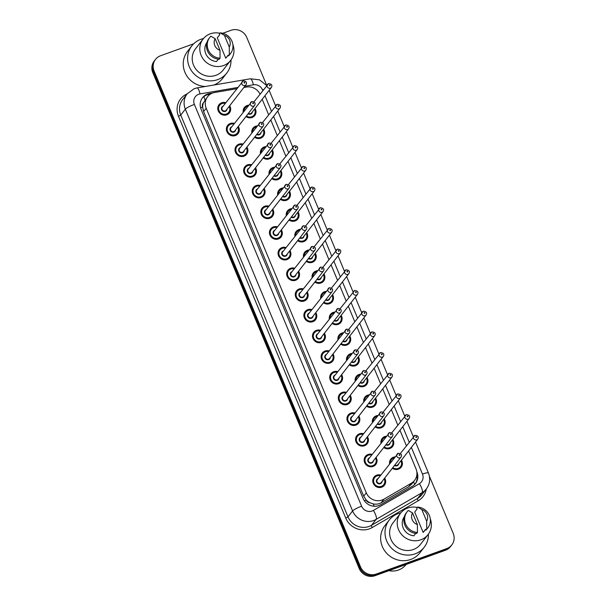 <?xml version="1.0" encoding="UTF-8"?>
<svg xmlns="http://www.w3.org/2000/svg" width="606" height="606" viewBox="0 0 606 606"><rect width="100%" height="100%" fill="white"/><g stroke="black" fill="none" stroke-linecap="round" stroke-linejoin="round"><path stroke-width="0.91" d="M251.816 132.775A6.56 6.211 -142.1 0 1 257.164 125.889M263.655 129.161A6.56 6.211 -142.1 0 1 254.565 137.251M260.428 153.462A6.56 6.211 -142.1 0 1 265.776 146.576M272.268 149.849A6.56 6.211 -142.1 0 1 263.178 157.939M269.034 174.142A6.56 6.211 -142.1 0 1 274.389 167.256M280.881 170.528A6.56 6.211 -142.1 0 1 271.783 178.626M277.646 194.829A6.56 6.211 -142.1 0 1 283.002 187.943M289.494 191.216A6.56 6.211 -142.1 0 1 280.396 199.313M286.259 215.516A6.56 6.211 -142.1 0 1 291.607 208.631M298.107 211.903A6.56 6.211 -142.1 0 1 289.009 220.001M294.872 236.204A6.56 6.211 -142.1 0 1 300.22 229.318M306.712 232.59A6.56 6.211 -142.1 0 1 297.622 240.688M303.477 256.891A6.56 6.211 -142.1 0 1 308.833 250.005M315.325 253.278A6.56 6.211 -142.1 0 1 306.235 261.375M312.09 277.578A6.56 6.211 -142.1 0 1 317.446 270.693M323.937 273.965A6.56 6.211 -142.1 0 1 314.84 282.063M320.703 298.266A6.56 6.211 -142.1 0 1 326.051 291.38M332.55 294.652A6.56 6.211 -142.1 0 1 323.452 302.742M329.316 318.953A6.56 6.211 -142.1 0 1 334.663 312.067M341.155 315.34A6.56 6.211 -142.1 0 1 332.065 323.43M337.928 339.64A6.56 6.211 -142.1 0 1 343.276 332.755M349.768 336.027A6.56 6.211 -142.1 0 1 340.678 344.117M346.534 360.328A6.56 6.211 -142.1 0 1 351.889 353.442M358.381 356.714A6.56 6.211 -142.1 0 1 349.283 364.804M355.146 381.015A6.56 6.211 -142.1 0 1 360.502 374.129M366.994 377.402A6.56 6.211 -142.1 0 1 357.896 385.492M363.759 401.702A6.56 6.211 -142.1 0 1 369.107 394.817M375.606 398.089A6.56 6.211 -142.1 0 1 366.509 406.179M372.372 422.39A6.56 6.211 -142.1 0 1 377.72 415.504M384.212 418.776A6.56 6.211 -142.1 0 1 375.122 426.866M380.977 443.077A6.56 6.211 -142.1 0 1 386.333 436.184M392.824 439.456A6.56 6.211 -142.1 0 1 383.727 447.554M389.59 463.757A6.56 6.211 -142.1 0 1 394.945 456.871M401.437 460.143A6.56 6.211 -142.1 0 1 392.34 468.241M243.203 112.087A6.56 6.211 -142.1 0 1 248.551 105.202M255.05 108.474A6.56 6.211 -142.1 0 1 245.953 116.564M238.294 126.419A6.56 6.211 -142.1 0 1 227.758 133.123A6.56 6.211 -142.1 0 1 234.408 123.404M246.907 147.106A6.56 6.211 -142.1 0 1 236.37 153.803A6.56 6.211 -142.1 0 1 243.021 144.092M255.512 167.794A6.56 6.211 -142.1 0 1 244.983 174.49A6.56 6.211 -142.1 0 1 251.626 164.779M264.125 188.481A6.56 6.211 -142.1 0 1 253.596 195.177A6.56 6.211 -142.1 0 1 260.239 185.466M272.738 209.168A6.56 6.211 -142.1 0 1 262.201 215.865A6.56 6.211 -142.1 0 1 268.852 206.154M281.351 229.856A6.56 6.211 -142.1 0 1 270.814 236.552A6.56 6.211 -142.1 0 1 277.465 226.841M289.956 250.543A6.56 6.211 -142.1 0 1 279.427 257.239A6.56 6.211 -142.1 0 1 286.077 247.521M298.569 271.23A6.56 6.211 -142.1 0 1 288.039 277.927A6.56 6.211 -142.1 0 1 294.683 268.208M307.181 291.918A6.56 6.211 -142.1 0 1 296.645 298.614A6.56 6.211 -142.1 0 1 303.295 288.895M315.794 312.605A6.56 6.211 -142.1 0 1 305.257 319.301A6.56 6.211 -142.1 0 1 311.908 309.583M324.407 333.292A6.56 6.211 -142.1 0 1 313.87 339.989A6.56 6.211 -142.1 0 1 320.521 330.27M333.012 353.98A6.56 6.211 -142.1 0 1 322.483 360.676A6.56 6.211 -142.1 0 1 329.126 350.957M341.625 374.667A6.56 6.211 -142.1 0 1 331.096 381.363A6.56 6.211 -142.1 0 1 337.739 371.645M350.238 395.354A6.56 6.211 -142.1 0 1 339.701 402.051A6.56 6.211 -142.1 0 1 346.352 392.332M358.85 416.034A6.56 6.211 -142.1 0 1 348.314 422.73A6.56 6.211 -142.1 0 1 354.964 413.019M367.456 436.721A6.56 6.211 -142.1 0 1 356.926 443.418A6.56 6.211 -142.1 0 1 363.57 433.707M376.068 457.409A6.56 6.211 -142.1 0 1 365.539 464.105A6.56 6.211 -142.1 0 1 372.182 454.394M384.681 478.096A6.56 6.211 -142.1 0 1 374.144 484.792A6.56 6.211 -142.1 0 1 380.795 475.081M229.682 105.739A6.56 6.211 -142.1 0 1 219.145 112.436A6.56 6.211 -142.1 0 1 225.796 102.717M236.666 88.734L214.66 92.498A12.302 11.65 37.9 0 0 212.653 93.021A12.302 11.65 37.9 0 0 207.608 96.68A12.302 11.65 37.9 0 0 206.199 108.247L366.289 492.837A12.302 11.65 37.9 0 0 383.939 499.155L411.406 483.171A12.302 11.65 37.9 0 0 414.595 480.384A12.302 11.65 37.9 0 0 416.004 468.817L408.573 450.962M369.895 502.738A12.302 11.65 -142.1 0 1 366.122 499.92L366.206 500.109A4.098 3.886 37.9 0 0 369.895 502.738L373.069 503.851C375.932 504.518 378.629 504.147 381.151 502.738L408.618 486.754L411.875 483.891L414.595 480.384M207.608 96.68L203.434 102.823A4.098 3.886 37.9 0 0 202.601 107.08A12.302 2.023 157.4 0 0 200.601 107.838M202.601 107.08L202.684 107.277A12.302 11.65 -142.1 0 1 203.434 102.823M202.684 107.277L203.608 111.572L363.698 496.17L366.122 499.92M259.997 94.089A12.302 11.65 37.9 0 0 246.513 87.044L243.854 87.499M406.399 445.743L399.96 430.275M397.786 425.056L391.347 409.588M389.173 404.369L382.742 388.9M380.568 383.681L374.129 368.213M371.955 362.994L365.516 347.533M363.342 342.307L356.904 326.846M354.73 321.619L348.298 306.159M346.124 300.932L339.686 285.471M337.512 280.245L331.073 264.784M328.899 259.557L322.46 244.097M320.286 238.87L313.847 223.409M311.673 218.19L305.242 202.722M303.068 197.503L296.629 182.035M294.455 176.816L288.017 161.347M285.843 156.128L279.404 140.66M277.23 135.441L270.799 119.973M268.625 114.754L262.186 99.286M429.381 476.142L453.205 533.371A12.302 11.65 -142.1 0 1 451.796 544.938A12.302 11.65 -142.1 0 1 446.743 548.589L376.296 574.041L375.644 574.867A12.302 11.65 -142.1 0 1 359.858 567.686L153.447 71.803A12.302 11.65 -142.1 0 1 154.856 60.236A12.302 11.65 -142.1 0 0 153.447 71.803L359.858 567.686A12.302 11.65 -142.1 0 0 375.644 574.867L446.099 549.422L375.644 574.867L375 575.7A12.302 11.65 -142.1 0 1 359.214 568.519L152.795 72.629A12.302 11.65 -142.1 0 1 154.204 61.062L155.5 59.403A12.302 11.65 -142.1 0 1 160.552 55.752L193.685 43.783M451.796 544.938L451.144 545.764A12.302 11.65 -142.1 0 1 446.099 549.422A12.302 11.65 -142.1 0 0 451.144 545.764L450.5 546.597A12.302 11.65 -142.1 0 1 445.448 550.248L375 575.7M212.691 93.013L209.562 93.544A12.302 11.65 37.9 0 0 207.563 94.074A12.302 11.65 37.9 0 0 202.51 97.725A12.302 11.65 37.9 0 0 201.101 109.292L363.062 498.382A12.302 11.65 37.9 0 0 380.712 504.7L412.3 486.315A12.302 11.65 37.9 0 0 415.489 483.527A12.302 11.65 37.9 0 0 416.898 471.96L416.822 471.779M202.199 98.149A12.302 11.65 -142.1 0 1 206.919 94.907A12.302 11.65 -142.1 0 1 208.918 94.377L210.418 94.119M222.766 33.277L231 30.3A12.302 11.65 -142.1 0 1 246.786 37.481L266.738 85.416M376.296 574.041A12.302 11.65 -142.1 0 1 360.502 566.852L154.091 70.97A12.302 11.65 -142.1 0 1 155.5 59.403M416.875 474.718A12.302 11.65 -142.1 0 1 415.155 483.936M231 59.911A22.142 20.975 -142.1 0 1 226.788 73.038A22.142 20.975 -142.1 0 1 217.698 79.613A22.142 20.975 -142.1 0 1 192.238 71.796A22.142 20.975 -142.1 0 1 191.814 45.859A22.142 20.975 -142.1 0 1 200.904 39.284A22.142 20.975 -142.1 0 1 203.495 38.534M205.457 86.469A22.142 20.975 -142.1 0 1 185.686 73.932A22.142 20.975 -142.1 0 1 187.459 51.472L191.814 45.859M232.871 44.571A17.43 16.506 -142.1 0 1 230.644 60.388A17.43 16.506 -142.1 0 1 223.493 65.562A17.43 16.506 -142.1 0 1 203.457 59.403A17.43 16.506 -142.1 0 1 203.124 38.996A17.43 16.506 -142.1 0 1 210.274 33.822A17.43 16.506 -142.1 0 1 219.857 33.269M230.644 60.388L223.061 70.144A17.43 16.506 -142.1 0 1 215.91 75.318A17.43 16.506 -142.1 0 1 195.874 69.167A17.43 16.506 -142.1 0 1 195.541 48.753L203.124 38.996M228.182 55.085L225.758 58.199L217.281 37.837L219.698 34.716L219.357 33.906L220.167 32.868A13.12 12.431 -142.1 0 1 231.606 40.443A13.12 12.431 -142.1 0 1 230.469 53.593A13.12 12.431 -142.1 0 1 229.326 54.866L228.515 55.903L228.182 55.085M228.212 55.169L226.599 57.244A12.302 11.65 -142.1 0 1 225.758 58.199M224.417 35.337A8.204 7.772 -142.1 0 1 229.273 46.995L224.417 35.337L220.167 32.868M229.273 46.995L229.326 54.866M230.469 53.593L229.666 54.631A13.12 12.431 -142.1 0 1 228.515 55.903M218.342 59.168L216.486 61.547A12.302 11.65 -142.1 0 1 206.123 54.502A12.302 11.65 -142.1 0 1 206.934 42.465M226.788 73.038L222.432 78.644A22.142 20.975 -142.1 0 1 213.827 85.037M220.001 50.343A8.204 7.772 -142.1 0 1 215.145 38.686L220.001 50.343L220.054 58.214A13.12 12.431 -142.1 0 1 208.615 50.639A13.12 12.431 -142.1 0 1 209.752 37.489A13.12 12.431 -142.1 0 1 210.896 36.216L215.145 38.686M220.054 58.214L219.251 59.252A13.12 12.431 -142.1 0 1 207.813 51.677A13.12 12.431 -142.1 0 1 208.941 38.526L209.752 37.489M406.164 564.444L406.103 564.519A18.453 17.476 -142.1 0 1 398.528 569.996A18.453 17.476 -142.1 0 1 388.87 570.685M428.404 534.136A22.142 20.975 -142.1 0 1 424.185 547.263A22.142 20.975 -142.1 0 1 415.095 553.839A22.142 20.975 -142.1 0 1 389.643 546.021A22.142 20.975 -142.1 0 1 389.219 520.092A22.142 20.975 -142.1 0 1 398.309 513.517A22.142 20.975 -142.1 0 1 400.899 512.759M424.185 547.263L419.829 552.869A22.142 20.975 -142.1 0 1 410.739 559.444A22.142 20.975 -142.1 0 1 385.28 551.627A22.142 20.975 -142.1 0 1 384.863 525.697L389.219 520.092M430.275 518.804A17.43 16.506 -142.1 0 1 428.048 534.613A17.43 16.506 -142.1 0 1 420.89 539.787A17.43 16.506 -142.1 0 1 400.854 533.636A17.43 16.506 -142.1 0 1 400.528 513.229A17.43 16.506 -142.1 0 1 407.679 508.048A17.43 16.506 -142.1 0 1 417.261 507.495M428.048 534.613L420.466 544.37A17.43 16.506 -142.1 0 1 413.307 549.544A17.43 16.506 -142.1 0 1 393.271 543.393A17.43 16.506 -142.1 0 1 392.938 522.986L400.528 513.229M425.579 529.311L423.162 532.432L414.678 512.062L417.102 508.949L416.761 508.131L417.572 507.093A13.12 12.431 -142.1 0 1 429.01 514.668A13.12 12.431 -142.1 0 1 427.874 527.818A13.12 12.431 -142.1 0 1 426.73 529.091L425.92 530.129L425.579 529.311M425.609 529.394L424.003 531.47A12.302 11.65 -142.1 0 1 423.162 532.432M421.821 509.563A8.204 7.772 -142.1 0 1 426.669 521.221L421.821 509.563L417.572 507.093M426.669 521.221L426.73 529.091M427.874 527.818L427.071 528.856A13.12 12.431 -142.1 0 1 425.92 530.129M415.739 533.394L413.89 535.78A12.302 11.65 -142.1 0 1 403.528 528.735A12.302 11.65 -142.1 0 1 404.331 516.691M417.405 524.569A8.204 7.772 -142.1 0 1 412.55 512.911L417.405 524.569L417.458 532.439A13.12 12.431 -142.1 0 1 406.02 524.864A13.12 12.431 -142.1 0 1 407.149 511.714A13.12 12.431 -142.1 0 1 408.3 510.441L412.55 512.911M417.458 532.439L416.648 533.477A13.12 12.431 -142.1 0 1 405.209 525.902A13.12 12.431 -142.1 0 1 406.346 512.752L407.149 511.714M374.326 506.252A12.302 3.681 -120.2 0 0 373.069 503.851M204.98 100.058A12.302 2.985 -99.7 0 0 203.851 96.581M414.754 484.383A12.302 3.681 -120.2 0 0 413.504 481.793M366.206 500.109A12.302 2.023 157.4 0 0 364.395 500.798M203.608 111.572L206.199 108.247M408.618 486.754L411.406 483.171M381.151 502.738L383.939 499.155M363.698 496.17L366.289 492.837M359.214 568.519L360.502 566.852M152.795 72.629L154.091 70.97M445.448 550.248L446.743 548.589M237.635 87.484L200.018 93.915A8.204 7.772 37.9 0 0 198.685 94.271A8.204 7.772 37.9 0 0 194.382 104.414L361.623 506.207A8.204 7.772 37.9 0 0 372.152 510.994A8.204 7.772 37.9 0 0 373.394 510.411L419.405 483.641A8.204 7.772 37.9 0 0 422.473 474.074L411.36 447.38M419.405 483.641A8.204 2.454 -120.2 0 1 422.14 492.61L376.129 519.38A16.4 15.536 -142.1 0 1 373.644 520.539A16.4 15.536 -142.1 0 1 352.594 510.956L185.353 109.171A16.4 15.536 -142.1 0 1 187.231 93.748L182.633 99.664A16.4 15.536 37.9 0 0 180.747 115.087L347.995 516.873A16.4 15.536 37.9 0 0 369.046 526.455A16.4 15.536 37.9 0 0 371.531 525.296L417.542 498.526A16.4 15.536 37.9 0 0 421.791 494.814L426.389 488.89A16.4 15.536 -142.1 0 1 422.14 492.61L417.542 498.526A2.053 0.614 59.8 0 0 418.223 500.768L372.213 527.538A18.453 17.476 -142.1 0 1 345.738 518.062L178.49 116.276L180.747 115.087L185.353 109.171A8.204 1.348 -22.6 0 1 194.382 104.414M372.213 527.538A2.053 0.614 59.8 0 1 371.531 525.296L376.129 519.38A8.204 2.454 -120.2 0 0 373.394 510.411M178.49 116.276A18.453 17.476 -142.1 0 1 187.14 93.862M426.306 489.004A18.453 17.476 -142.1 0 1 418.223 500.768M361.623 506.207A8.204 1.348 -22.6 0 0 352.594 510.956L347.995 516.873L345.738 518.062M262.799 90.483L262.565 89.93A8.204 7.772 37.9 0 0 253.376 84.795L244.816 86.257M409.186 442.16L402.748 426.692M400.574 421.473L394.135 406.005M391.961 400.786L385.522 385.318M383.348 380.098L376.917 364.63M374.743 359.411L368.304 343.943M366.13 338.724L359.691 323.256M357.517 318.036L351.079 302.568M348.904 297.349L342.466 281.881M340.299 276.662L333.861 261.201M331.687 255.974L325.248 240.514M323.074 235.287L316.635 219.826M314.461 214.6L308.022 199.139M305.848 193.912L299.417 178.452M297.243 173.225L290.804 157.765M288.63 152.545L282.191 137.077M280.017 131.858L273.579 116.39M271.405 111.171L264.974 95.703M422.473 474.074A8.204 1.348 -22.6 0 1 428.427 472.998L415.527 442.009M262.565 89.93A8.204 1.348 -22.6 0 1 263.466 89.62M253.376 84.795A8.204 1.985 -99.7 0 0 250.384 78.788L197.026 87.908A8.204 1.985 -99.7 0 1 200.018 93.915M208.918 94.377L209.562 93.544M221.826 103.262A6.151 5.825 -142.1 0 1 225.455 103.156M229.341 106.171A6.151 5.825 -142.1 0 1 219.387 112.307A6.151 5.825 -142.1 0 1 221.788 103.278M225.273 103.384A5.742 5.439 37.9 0 0 219.016 110.648A5.742 5.439 37.9 0 0 226.379 114.004A5.742 5.439 37.9 0 0 229.159 106.406M227.008 109.178A2.871 2.719 -142.1 0 1 221.607 109.716A2.871 2.719 -142.1 0 1 223.114 106.164A2.871 2.719 -142.1 0 1 223.122 106.164M246.021 84.704C247.203 82.499 246.271 81.227 243.233 80.893L222.341 107.164A2.462 2.333 37.9 0 0 225.22 110.913A2.462 2.333 37.9 0 0 226.227 110.178L246.021 84.704A2.462 2.333 -142.1 0 1 242.188 84.567A2.462 2.333 -142.1 0 1 243.15 80.954M244.642 83.052A0.409 0.386 37.9 0 0 244.854 82.545A0.409 0.386 37.9 0 0 244.332 82.302A0.409 0.386 37.9 0 0 244.112 82.81A0.409 0.386 37.9 0 0 244.642 83.052M253.103 116.996L254.346 115.39L255.52 111.565L254.725 108.891A6.151 5.825 -142.1 0 1 246.112 116.36M243.476 111.739A6.151 5.825 -142.1 0 1 247.157 106.012L243.385 109.444M247.816 106.148A5.742 5.439 37.9 0 0 243.945 111.133M246.43 115.951A5.742 5.439 37.9 0 0 254.528 109.141M252.369 111.913A2.871 2.719 -142.1 0 1 248.104 113.799M248.422 113.39A2.462 2.333 37.9 0 0 251.596 112.913L271.39 87.438A2.462 2.333 -142.1 0 1 267.549 87.302A2.462 2.333 -142.1 0 1 268.519 83.689M269.693 85.037A0.409 0.386 37.9 0 0 269.481 85.544A0.409 0.386 37.9 0 0 270.003 85.787A0.409 0.386 37.9 0 0 270.223 85.279A0.409 0.386 37.9 0 0 269.693 85.037M247.195 105.997A6.151 5.825 -142.1 0 1 248.119 105.755L247.172 106.005M236.348 134.941L237.59 133.343L238.764 129.517L237.969 126.843A6.151 5.825 -142.1 0 1 227.992 132.994A6.151 5.825 -142.1 0 1 234.067 123.844M233.886 124.071A5.742 5.439 37.9 0 0 227.621 131.335A5.742 5.439 37.9 0 0 234.992 134.691A5.742 5.439 37.9 0 0 237.772 127.093M235.62 129.866A2.871 2.719 -142.1 0 1 230.219 130.404A2.871 2.719 -142.1 0 1 231.727 126.851A2.871 2.719 -142.1 0 1 231.734 126.843M254.634 105.391C255.815 103.187 254.884 101.914 251.838 101.581L230.954 127.851A2.462 2.333 37.9 0 0 233.825 131.6A2.462 2.333 37.9 0 0 234.84 130.866L254.634 105.391A2.462 2.333 -142.1 0 1 250.793 105.255A2.462 2.333 -142.1 0 1 251.763 101.641M253.255 103.74A0.409 0.386 37.9 0 0 253.467 103.232A0.409 0.386 37.9 0 0 252.937 102.99A0.409 0.386 37.9 0 0 252.725 103.497A0.409 0.386 37.9 0 0 253.255 103.74M239.052 144.637A6.151 5.825 -142.1 0 1 242.68 144.523M246.566 147.546A6.151 5.825 -142.1 0 1 236.605 153.682A6.151 5.825 -142.1 0 1 239.014 144.652L235.242 148.084M242.498 144.758A5.742 5.439 37.9 0 0 236.234 152.023A5.742 5.439 37.9 0 0 243.604 155.378A5.742 5.439 37.9 0 0 246.384 147.781M244.226 150.553A2.871 2.719 -142.1 0 1 238.832 151.083A2.871 2.719 -142.1 0 1 240.34 147.538A2.871 2.719 -142.1 0 1 240.34 147.531M263.246 126.078C264.428 123.874 263.496 122.601 260.451 122.268L239.567 148.538A2.462 2.333 37.9 0 0 242.438 152.288A2.462 2.333 37.9 0 0 243.453 151.553L263.246 126.078A2.462 2.333 -142.1 0 1 259.406 125.942A2.462 2.333 -142.1 0 1 260.368 122.329M261.86 124.427A0.409 0.386 37.9 0 0 262.08 123.919A0.409 0.386 37.9 0 0 261.55 123.677A0.409 0.386 37.9 0 0 261.337 124.185A0.409 0.386 37.9 0 0 261.86 124.427M247.627 165.34A6.151 5.825 -142.1 0 1 251.293 165.211L247.642 165.324L245.097 167.165A6.151 5.825 -142.1 0 1 247.627 165.34M255.179 168.233A6.151 5.825 -142.1 0 1 245.218 174.369A6.151 5.825 -142.1 0 1 245.097 167.165L243.854 168.771M251.111 165.446A5.742 5.439 37.9 0 0 244.847 172.71A5.742 5.439 37.9 0 0 252.21 176.066A5.742 5.439 37.9 0 0 254.997 168.468M252.838 171.24A2.871 2.719 -142.1 0 1 247.445 171.771A2.871 2.719 -142.1 0 1 248.952 168.226A2.871 2.719 -142.1 0 1 248.952 168.218M271.859 146.766C273.041 144.561 272.109 143.289 269.064 142.955L248.172 169.225A2.462 2.333 37.9 0 0 251.051 172.975A2.462 2.333 37.9 0 0 252.058 172.24L271.859 146.766A2.462 2.333 -142.1 0 1 268.019 146.629A2.462 2.333 -142.1 0 1 268.981 143.016M270.473 145.114A0.409 0.386 37.9 0 0 270.693 144.607A0.409 0.386 37.9 0 0 270.162 144.364A0.409 0.386 37.9 0 0 269.95 144.872A0.409 0.386 37.9 0 0 270.473 145.114M256.24 186.027A6.151 5.825 -142.1 0 1 259.898 185.898L256.255 186.012L253.709 187.852A6.151 5.825 -142.1 0 1 256.24 186.027M262.178 197.003L263.421 195.397L264.595 191.579L263.799 188.905A6.151 5.825 -142.1 0 1 253.831 195.056A6.151 5.825 -142.1 0 1 253.709 187.852L252.467 189.458M259.716 186.133A5.742 5.439 37.9 0 0 253.459 193.397A5.742 5.439 37.9 0 0 260.822 196.753A5.742 5.439 37.9 0 0 263.602 189.155M261.451 191.928A2.871 2.719 -142.1 0 1 256.05 192.458A2.871 2.719 -142.1 0 1 257.558 188.905A2.871 2.719 -142.1 0 1 257.565 188.905M280.472 167.453C281.646 165.249 280.714 163.976 277.677 163.643L256.785 189.905A2.462 2.333 37.9 0 0 259.663 193.662A2.462 2.333 37.9 0 0 260.671 192.928L280.472 167.453A2.462 2.333 -142.1 0 1 276.631 167.317A2.462 2.333 -142.1 0 1 277.593 163.703M279.086 165.802A0.409 0.386 37.9 0 0 279.298 165.294A0.409 0.386 37.9 0 0 278.775 165.052A0.409 0.386 37.9 0 0 278.555 165.559A0.409 0.386 37.9 0 0 279.086 165.802M263.322 129.593A6.151 5.825 -142.1 0 1 254.725 137.047M252.088 132.419A6.151 5.825 -142.1 0 1 256.732 126.442M256.429 126.836A5.742 5.439 37.9 0 0 252.55 131.82M255.043 136.638A5.742 5.439 37.9 0 0 263.14 129.828M260.981 132.6A2.871 2.719 -142.1 0 1 256.709 134.487M257.035 134.077A2.462 2.333 37.9 0 0 260.201 133.6L280.002 108.126A2.462 2.333 -142.1 0 1 276.162 107.989A2.462 2.333 -142.1 0 1 277.124 104.376M278.305 105.724A0.409 0.386 37.9 0 0 278.093 106.232A0.409 0.386 37.9 0 0 278.616 106.474A0.409 0.386 37.9 0 0 278.836 105.967A0.409 0.386 37.9 0 0 278.305 105.724M271.927 150.28A6.151 5.825 -142.1 0 1 263.33 157.734M260.694 153.106A6.151 5.825 -142.1 0 1 265.345 147.129M265.034 147.523A5.742 5.439 37.9 0 0 261.163 152.507M263.655 157.325A5.742 5.439 37.9 0 0 271.753 150.515M269.594 153.288A2.871 2.719 -142.1 0 1 265.322 155.174M265.648 154.765A2.462 2.333 37.9 0 0 268.814 154.288L288.615 128.813A2.462 2.333 -142.1 0 1 284.775 128.677A2.462 2.333 -142.1 0 1 285.737 125.063M286.918 126.412A0.409 0.386 37.9 0 0 286.706 126.919A0.409 0.386 37.9 0 0 287.229 127.162A0.409 0.386 37.9 0 0 287.441 126.654A0.409 0.386 37.9 0 0 286.918 126.412M278.934 179.05L280.177 177.452L281.351 173.627L280.555 170.953A6.151 5.825 -142.1 0 1 271.942 178.422M269.306 173.793A6.151 5.825 -142.1 0 1 272.988 168.074M273.647 168.21A5.742 5.439 37.9 0 0 269.776 173.195M272.261 178.012A5.742 5.439 37.9 0 0 280.358 171.203M278.207 173.975A2.871 2.719 -142.1 0 1 273.935 175.861M274.253 175.452A2.462 2.333 37.9 0 0 277.427 174.975L297.22 149.5A2.462 2.333 -142.1 0 1 293.387 149.364A2.462 2.333 -142.1 0 1 294.349 145.751M295.531 147.099A0.409 0.386 37.9 0 0 295.311 147.606A0.409 0.386 37.9 0 0 295.842 147.849A0.409 0.386 37.9 0 0 296.054 147.341A0.409 0.386 37.9 0 0 295.531 147.099M273.026 168.059A6.151 5.825 -142.1 0 1 273.957 167.817M270.791 217.69L272.033 216.084L273.208 212.267L272.412 209.593A6.151 5.825 -142.1 0 1 262.436 215.744A6.151 5.825 -142.1 0 1 268.511 206.585M268.329 206.82A5.742 5.439 37.9 0 0 262.065 214.085A5.742 5.439 37.9 0 0 269.435 217.44A5.742 5.439 37.9 0 0 272.215 209.843M270.064 212.615A2.871 2.719 -142.1 0 1 264.663 213.145A2.871 2.719 -142.1 0 1 266.17 209.593A2.871 2.719 -142.1 0 1 266.178 209.593M289.077 188.14C290.259 185.936 289.327 184.663 286.282 184.33L265.398 210.593A2.462 2.333 37.9 0 0 268.276 214.342A2.462 2.333 37.9 0 0 269.284 213.615L289.077 188.14A2.462 2.333 -142.1 0 1 285.244 188.004A2.462 2.333 -142.1 0 1 286.206 184.391M287.698 186.481A0.409 0.386 37.9 0 0 287.911 185.974A0.409 0.386 37.9 0 0 287.388 185.739A0.409 0.386 37.9 0 0 287.168 186.247A0.409 0.386 37.9 0 0 287.698 186.481M281.01 230.295A6.151 5.825 -142.1 0 1 271.049 236.431A6.151 5.825 -142.1 0 1 277.124 227.273M276.942 227.508A5.742 5.439 37.9 0 0 270.677 234.772A5.742 5.439 37.9 0 0 278.048 238.12A5.742 5.439 37.9 0 0 280.828 230.53M278.669 233.302A2.871 2.719 -142.1 0 1 273.276 233.833A2.871 2.719 -142.1 0 1 274.783 230.28L274.783 230.28M297.69 208.828C298.872 206.623 297.94 205.351 294.895 205.017L274.01 231.28A2.462 2.333 37.9 0 0 276.881 235.03A2.462 2.333 37.9 0 0 277.896 234.302L297.69 208.828A2.462 2.333 -142.1 0 1 293.849 208.691A2.462 2.333 -142.1 0 1 294.819 205.078M296.304 207.169A0.409 0.386 37.9 0 0 296.523 206.661A0.409 0.386 37.9 0 0 295.993 206.426A0.409 0.386 37.9 0 0 295.781 206.934A0.409 0.386 37.9 0 0 296.304 207.169M289.623 250.982A6.151 5.825 -142.1 0 1 279.661 257.118A6.151 5.825 -142.1 0 1 285.737 247.96M285.555 248.195A5.742 5.439 37.9 0 0 279.29 255.459A5.742 5.439 37.9 0 0 286.661 258.807A5.742 5.439 37.9 0 0 289.441 251.21M287.282 253.99A2.871 2.719 -142.1 0 1 281.888 254.52A2.871 2.719 -142.1 0 1 283.396 250.967L283.396 250.967M306.303 229.515C307.484 227.311 306.553 226.038 303.508 225.705L282.616 251.967A2.462 2.333 37.9 0 0 285.494 255.717A2.462 2.333 37.9 0 0 286.502 254.99L306.303 229.515A2.462 2.333 -142.1 0 1 302.462 229.379A2.462 2.333 -142.1 0 1 303.424 225.765M304.916 227.856A0.409 0.386 37.9 0 0 305.136 227.348A0.409 0.386 37.9 0 0 304.606 227.114A0.409 0.386 37.9 0 0 304.394 227.621A0.409 0.386 37.9 0 0 304.916 227.856M289.153 191.655A6.151 5.825 -142.1 0 1 280.555 199.109M277.919 194.481A6.151 5.825 -142.1 0 1 282.563 188.504M282.26 188.898A5.742 5.439 37.9 0 0 278.389 193.882M280.873 198.7A5.742 5.439 37.9 0 0 288.971 191.89M286.82 194.662A2.871 2.719 -142.1 0 1 282.547 196.549M282.866 196.132A2.462 2.333 37.9 0 0 286.04 195.662L305.833 170.188A2.462 2.333 -142.1 0 1 301.993 170.051A2.462 2.333 -142.1 0 1 302.962 166.438M304.144 167.786A0.409 0.386 37.9 0 0 303.924 168.294A0.409 0.386 37.9 0 0 304.454 168.536A0.409 0.386 37.9 0 0 304.666 168.029A0.409 0.386 37.9 0 0 304.144 167.786M296.152 220.425L297.402 218.819L298.576 215.001L297.773 212.327A6.151 5.825 -142.1 0 1 289.168 219.796M286.532 215.168A6.151 5.825 -142.1 0 1 291.175 209.191L287.691 211.274L286.441 212.88M290.872 209.585A5.742 5.439 37.9 0 0 286.994 214.569M289.486 219.387A5.742 5.439 37.9 0 0 297.584 212.577M295.425 215.35A2.871 2.719 -142.1 0 1 291.16 217.236M291.478 216.819A2.462 2.333 37.9 0 0 294.652 216.35L314.446 190.875A2.462 2.333 -142.1 0 1 310.605 190.738A2.462 2.333 -142.1 0 1 311.567 187.125M312.749 188.474A0.409 0.386 37.9 0 0 312.537 188.981A0.409 0.386 37.9 0 0 313.06 189.224A0.409 0.386 37.9 0 0 313.279 188.716A0.409 0.386 37.9 0 0 312.749 188.474M306.378 233.03A6.151 5.825 -142.1 0 1 297.781 240.484M295.145 235.855A6.151 5.825 -142.1 0 1 298.826 230.136L295.054 233.568M299.485 230.272A5.742 5.439 37.9 0 0 295.607 235.257M298.099 240.074A5.742 5.439 37.9 0 0 306.197 233.265M304.038 236.037A2.871 2.719 -142.1 0 1 299.765 237.923M300.091 237.507A2.462 2.333 37.9 0 0 303.258 237.037L323.059 211.562A2.462 2.333 -142.1 0 1 319.218 211.426A2.462 2.333 -142.1 0 1 320.18 207.813M321.362 209.161A0.409 0.386 37.9 0 0 321.15 209.668A0.409 0.386 37.9 0 0 321.672 209.903A0.409 0.386 37.9 0 0 321.892 209.396A0.409 0.386 37.9 0 0 321.362 209.161M298.864 230.121A6.151 5.825 -142.1 0 1 299.788 229.879L298.841 230.121M298.228 271.67A6.151 5.825 -142.1 0 1 288.274 277.806A6.151 5.825 -142.1 0 1 294.342 268.647M294.168 268.882A5.742 5.439 37.9 0 0 287.903 276.147A5.742 5.439 37.9 0 0 295.266 279.495A5.742 5.439 37.9 0 0 298.054 271.897M295.895 274.677A2.871 2.719 -142.1 0 1 290.494 275.207A2.871 2.719 -142.1 0 1 292.001 271.655A2.871 2.719 -142.1 0 1 292.009 271.655M314.915 250.202C316.09 247.998 315.158 246.725 312.12 246.392L291.228 272.655A2.462 2.333 37.9 0 0 294.107 276.404A2.462 2.333 37.9 0 0 295.114 275.677L314.915 250.202A2.462 2.333 -142.1 0 1 311.075 250.066A2.462 2.333 -142.1 0 1 312.037 246.453M313.529 248.543A0.409 0.386 37.9 0 0 313.741 248.036A0.409 0.386 37.9 0 0 313.219 247.801A0.409 0.386 37.9 0 0 312.999 248.308A0.409 0.386 37.9 0 0 313.529 248.543M299.326 289.448A6.151 5.825 -142.1 0 1 302.955 289.335L299.311 289.448L296.766 291.289A6.151 5.825 -142.1 0 1 299.288 289.456M306.841 292.357A6.151 5.825 -142.1 0 1 296.879 298.485A6.151 5.825 -142.1 0 1 296.766 291.289L295.516 292.887M302.773 289.57A5.742 5.439 37.9 0 0 296.516 296.834A5.742 5.439 37.9 0 0 303.879 300.182A5.742 5.439 37.9 0 0 306.659 292.584M304.507 295.357A2.871 2.719 -142.1 0 1 299.106 295.895A2.871 2.719 -142.1 0 1 300.614 292.342A2.871 2.719 -142.1 0 1 300.621 292.342M323.521 270.89C324.702 268.678 323.771 267.413 320.725 267.079L299.841 293.342A2.462 2.333 37.9 0 0 302.72 297.091A2.462 2.333 37.9 0 0 303.727 296.364L323.521 270.89A2.462 2.333 -142.1 0 1 319.688 270.746A2.462 2.333 -142.1 0 1 320.65 267.14M322.142 269.231A0.409 0.386 37.9 0 0 322.354 268.723A0.409 0.386 37.9 0 0 321.831 268.488A0.409 0.386 37.9 0 0 321.612 268.996A0.409 0.386 37.9 0 0 322.142 269.231M311.582 310.007L307.916 310.136A6.151 5.825 -142.1 0 1 311.567 310.022M313.847 321.127L315.09 319.521L316.264 315.703L315.468 313.022A6.151 5.825 -142.1 0 1 305.492 319.173A6.151 5.825 -142.1 0 1 307.901 310.143M311.386 310.257A5.742 5.439 37.9 0 0 305.121 317.521A5.742 5.439 37.9 0 0 312.491 320.869A5.742 5.439 37.9 0 0 315.271 313.272M313.12 316.044A2.871 2.719 -142.1 0 1 307.719 316.582A2.871 2.719 -142.1 0 1 309.227 313.029A2.871 2.719 -142.1 0 1 309.234 313.029M332.133 291.577C333.315 289.365 332.383 288.1 329.338 287.759L308.454 314.029A2.462 2.333 37.9 0 0 311.325 317.779A2.462 2.333 37.9 0 0 312.34 317.052L332.133 291.577A2.462 2.333 -142.1 0 1 328.293 291.433A2.462 2.333 -142.1 0 1 329.263 287.827M330.755 289.918A0.409 0.386 37.9 0 0 330.967 289.41A0.409 0.386 37.9 0 0 330.437 289.168A0.409 0.386 37.9 0 0 330.225 289.676A0.409 0.386 37.9 0 0 330.755 289.918M322.453 341.814L323.702 340.208L324.877 336.383L324.074 333.709A6.151 5.825 -142.1 0 1 314.105 339.86A6.151 5.825 -142.1 0 1 320.18 330.709M319.998 330.944A5.742 5.439 37.9 0 0 313.734 338.209A5.742 5.439 37.9 0 0 321.104 341.557A5.742 5.439 37.9 0 0 323.884 333.959M321.725 336.731A2.871 2.719 -142.1 0 1 316.332 337.269A2.871 2.719 -142.1 0 1 317.839 333.717L317.839 333.717M340.746 312.264C341.928 310.052 340.996 308.787 337.951 308.446L317.067 334.717A2.462 2.333 37.9 0 0 319.938 338.466A2.462 2.333 37.9 0 0 320.945 337.739L340.746 312.264A2.462 2.333 -142.1 0 1 336.906 312.12A2.462 2.333 -142.1 0 1 337.868 308.507M339.36 310.605A0.409 0.386 37.9 0 0 339.58 310.098A0.409 0.386 37.9 0 0 339.049 309.855A0.409 0.386 37.9 0 0 338.837 310.363A0.409 0.386 37.9 0 0 339.36 310.605M328.8 351.382L325.142 351.51A6.151 5.825 -142.1 0 1 328.793 351.397M331.065 362.502L332.315 360.896L333.482 357.07L332.686 354.396A6.151 5.825 -142.1 0 1 322.718 360.547A6.151 5.825 -142.1 0 1 325.127 351.518M328.611 351.624A5.742 5.439 37.9 0 0 322.347 358.888A5.742 5.439 37.9 0 0 329.709 362.244A5.742 5.439 37.9 0 0 332.497 354.646M330.338 357.419A2.871 2.719 -142.1 0 1 324.945 357.957A2.871 2.719 -142.1 0 1 326.452 354.404L326.452 354.404M349.359 332.944C350.541 330.74 349.609 329.475 346.564 329.134L325.672 355.404A2.462 2.333 37.9 0 0 328.55 359.153A2.462 2.333 37.9 0 0 329.558 358.419L349.359 332.944A2.462 2.333 -142.1 0 1 345.518 332.808A2.462 2.333 -142.1 0 1 346.48 329.194M347.973 331.293A0.409 0.386 37.9 0 0 348.185 330.785A0.409 0.386 37.9 0 0 347.662 330.543A0.409 0.386 37.9 0 0 347.45 331.05A0.409 0.386 37.9 0 0 347.973 331.293M314.984 253.717A6.151 5.825 -142.1 0 1 306.386 261.171M303.75 256.543A6.151 5.825 -142.1 0 1 308.401 250.566M308.09 250.96A5.742 5.439 37.9 0 0 304.22 255.944M306.704 260.762A5.742 5.439 37.9 0 0 314.802 253.952M312.651 256.724A2.871 2.719 -142.1 0 1 308.378 258.61M308.696 258.194A2.462 2.333 37.9 0 0 311.87 257.724L331.671 232.25A2.462 2.333 -142.1 0 1 327.831 232.113A2.462 2.333 -142.1 0 1 328.793 228.5M329.975 229.848A0.409 0.386 37.9 0 0 329.755 230.356A0.409 0.386 37.9 0 0 330.285 230.591A0.409 0.386 37.9 0 0 330.497 230.083A0.409 0.386 37.9 0 0 329.975 229.848M321.991 282.487L323.233 280.881L324.407 277.063L323.612 274.389A6.151 5.825 -142.1 0 1 314.999 281.858M312.363 277.23A6.151 5.825 -142.1 0 1 317.006 271.253M316.703 271.647A5.742 5.439 37.9 0 0 312.832 276.631M315.317 281.442A5.742 5.439 37.9 0 0 323.415 274.632M321.263 277.412A2.871 2.719 -142.1 0 1 316.991 279.298M317.309 278.881A2.462 2.333 37.9 0 0 320.483 278.412L340.277 252.937A2.462 2.333 -142.1 0 1 336.444 252.8A2.462 2.333 -142.1 0 1 337.406 249.187M338.587 250.536A0.409 0.386 37.9 0 0 338.368 251.043A0.409 0.386 37.9 0 0 338.898 251.278A0.409 0.386 37.9 0 0 339.11 250.77A0.409 0.386 37.9 0 0 338.587 250.536M330.596 303.174L331.846 301.568L333.02 297.751L332.217 295.077A6.151 5.825 -142.1 0 1 323.612 302.545M320.975 297.917A6.151 5.825 -142.1 0 1 325.619 291.94L322.134 294.024L320.885 295.622M325.316 292.334A5.742 5.439 37.9 0 0 321.445 297.311M323.93 302.129A5.742 5.439 37.9 0 0 332.027 295.319M329.869 298.099A2.871 2.719 -142.1 0 1 325.604 299.978M325.922 299.569A2.462 2.333 37.9 0 0 329.096 299.099L348.889 273.624A2.462 2.333 -142.1 0 1 345.049 273.488A2.462 2.333 -142.1 0 1 346.018 269.875M347.193 271.223A0.409 0.386 37.9 0 0 346.98 271.73A0.409 0.386 37.9 0 0 347.503 271.965A0.409 0.386 37.9 0 0 347.723 271.458A0.409 0.386 37.9 0 0 347.193 271.223M339.209 323.862L340.458 322.256L341.632 318.438L340.83 315.756A6.151 5.825 -142.1 0 1 332.224 323.233M329.588 318.604A6.151 5.825 -142.1 0 1 333.27 312.878M333.929 313.014A5.742 5.439 37.9 0 0 330.05 317.998M332.542 322.816A5.742 5.439 37.9 0 0 340.64 316.006M338.481 318.779A2.871 2.719 -142.1 0 1 334.209 320.665M334.535 320.256A2.462 2.333 37.9 0 0 337.701 319.786L357.502 294.311A2.462 2.333 -142.1 0 1 353.662 294.168A2.462 2.333 -142.1 0 1 354.624 290.562M355.805 291.91A0.409 0.386 37.9 0 0 355.593 292.418A0.409 0.386 37.9 0 0 356.116 292.653A0.409 0.386 37.9 0 0 356.336 292.145A0.409 0.386 37.9 0 0 355.805 291.91M333.308 312.87A6.151 5.825 -142.1 0 1 334.232 312.62L330.74 314.711L329.497 316.309M347.821 344.549L349.071 342.943L350.238 339.125L349.442 336.444A6.151 5.825 -142.1 0 1 340.83 343.92M338.193 339.292A6.151 5.825 -142.1 0 1 342.844 333.308L339.352 335.398L338.11 336.997M342.534 333.701A5.742 5.439 37.9 0 0 338.663 338.686M341.155 343.504A5.742 5.439 37.9 0 0 349.253 336.694M347.094 339.466A2.871 2.719 -142.1 0 1 342.822 341.352M343.14 340.943A2.462 2.333 37.9 0 0 346.314 340.474L366.115 314.999A2.462 2.333 -142.1 0 1 362.274 314.855A2.462 2.333 -142.1 0 1 363.236 311.249M364.418 312.59A0.409 0.386 37.9 0 0 364.198 313.097A0.409 0.386 37.9 0 0 364.729 313.34A0.409 0.386 37.9 0 0 364.941 312.832A0.409 0.386 37.9 0 0 364.418 312.59M337.413 372.069L333.755 372.19A6.151 5.825 -142.1 0 1 337.398 372.084M341.284 375.099A6.151 5.825 -142.1 0 1 331.33 381.235A6.151 5.825 -142.1 0 1 333.732 372.205M337.216 372.311A5.742 5.439 37.9 0 0 330.959 379.576A5.742 5.439 37.9 0 0 338.322 382.931A5.742 5.439 37.9 0 0 341.102 375.334M338.951 378.106A2.871 2.719 -142.1 0 1 333.55 378.644A2.871 2.719 -142.1 0 1 335.057 375.091A2.871 2.719 -142.1 0 1 335.065 375.091M357.972 353.631C359.146 351.427 358.214 350.154 355.177 349.821L334.285 376.091A2.462 2.333 37.9 0 0 337.163 379.841A2.462 2.333 37.9 0 0 338.171 379.106L357.972 353.631A2.462 2.333 -142.1 0 1 354.131 353.495A2.462 2.333 -142.1 0 1 355.093 349.882M356.586 351.98A0.409 0.386 37.9 0 0 356.798 351.472A0.409 0.386 37.9 0 0 356.275 351.23A0.409 0.386 37.9 0 0 356.055 351.738A0.409 0.386 37.9 0 0 356.586 351.98M342.345 392.893A6.151 5.825 -142.1 0 1 346.011 392.771L342.36 392.877L339.822 394.718A6.151 5.825 -142.1 0 1 342.345 392.893M349.897 395.786A6.151 5.825 -142.1 0 1 339.936 401.922A6.151 5.825 -142.1 0 1 339.822 394.718L338.572 396.324M345.829 392.999A5.742 5.439 37.9 0 0 339.565 400.263A5.742 5.439 37.9 0 0 346.935 403.619A5.742 5.439 37.9 0 0 349.715 396.021M347.564 398.793A2.871 2.719 -142.1 0 1 342.163 399.331A2.871 2.719 -142.1 0 1 343.67 395.779A2.871 2.719 -142.1 0 1 343.678 395.771M366.577 374.319C367.759 372.114 366.827 370.842 363.782 370.508L342.898 396.778A2.462 2.333 37.9 0 0 345.768 400.528A2.462 2.333 37.9 0 0 346.784 399.793L366.577 374.319A2.462 2.333 -142.1 0 1 362.744 374.182A2.462 2.333 -142.1 0 1 363.706 370.569M365.198 372.667A0.409 0.386 37.9 0 0 365.41 372.16A0.409 0.386 37.9 0 0 364.888 371.917A0.409 0.386 37.9 0 0 364.668 372.425A0.409 0.386 37.9 0 0 365.198 372.667M350.995 413.565A6.151 5.825 -142.1 0 1 354.624 413.451L350.972 413.565L348.435 415.405A6.151 5.825 -142.1 0 1 350.957 413.58M356.896 424.556L358.146 422.958L359.32 419.132L358.517 416.458A6.151 5.825 -142.1 0 1 348.548 422.609A6.151 5.825 -142.1 0 1 348.435 415.405L347.185 417.011M354.442 413.686A5.742 5.439 37.9 0 0 348.177 420.95A5.742 5.439 37.9 0 0 355.548 424.306A5.742 5.439 37.9 0 0 358.328 416.708M356.169 419.481A2.871 2.719 -142.1 0 1 350.776 420.011A2.871 2.719 -142.1 0 1 352.283 416.466A2.871 2.719 -142.1 0 1 352.283 416.458M375.19 395.006C376.371 392.802 375.44 391.529 372.395 391.196L351.51 417.466A2.462 2.333 37.9 0 0 354.381 421.215A2.462 2.333 37.9 0 0 355.396 420.481L375.19 395.006A2.462 2.333 -142.1 0 1 371.349 394.87A2.462 2.333 -142.1 0 1 372.311 391.256M373.804 393.355A0.409 0.386 37.9 0 0 374.023 392.847A0.409 0.386 37.9 0 0 373.493 392.605A0.409 0.386 37.9 0 0 373.281 393.112A0.409 0.386 37.9 0 0 373.804 393.355M365.509 445.243L366.759 443.645L367.933 439.82L367.13 437.146A6.151 5.825 -142.1 0 1 357.161 443.297A6.151 5.825 -142.1 0 1 363.236 434.138M363.055 434.373A5.742 5.439 37.9 0 0 356.79 441.638A5.742 5.439 37.9 0 0 364.161 444.993A5.742 5.439 37.9 0 0 366.941 437.396M364.782 440.168A2.871 2.719 -142.1 0 1 359.388 440.698A2.871 2.719 -142.1 0 1 360.896 437.153A2.871 2.719 -142.1 0 1 360.896 437.146M383.803 415.693C384.984 413.489 384.052 412.216 381.007 411.883L360.115 438.153A2.462 2.333 37.9 0 0 362.994 441.903A2.462 2.333 37.9 0 0 364.001 441.168L383.803 415.693A2.462 2.333 -142.1 0 1 379.962 415.557A2.462 2.333 -142.1 0 1 380.924 411.944M382.416 414.042A0.409 0.386 37.9 0 0 382.636 413.534A0.409 0.386 37.9 0 0 382.106 413.292A0.409 0.386 37.9 0 0 381.894 413.8A0.409 0.386 37.9 0 0 382.416 414.042M368.213 454.939A6.151 5.825 -142.1 0 1 371.842 454.826M375.728 457.848A6.151 5.825 -142.1 0 1 365.774 463.984A6.151 5.825 -142.1 0 1 368.183 454.954L364.411 458.386M371.667 455.061A5.742 5.439 37.9 0 0 365.403 462.325A5.742 5.439 37.9 0 0 372.766 465.681A5.742 5.439 37.9 0 0 375.546 458.083M373.394 460.855A2.871 2.719 -142.1 0 1 367.993 461.386A2.871 2.719 -142.1 0 1 369.501 457.833A2.871 2.719 -142.1 0 1 369.508 457.833M392.415 436.381C393.589 434.176 392.658 432.904 389.62 432.57L368.728 458.84A2.462 2.333 37.9 0 0 371.607 462.59A2.462 2.333 37.9 0 0 372.614 461.855L392.415 436.381A2.462 2.333 -142.1 0 1 388.575 436.244A2.462 2.333 -142.1 0 1 389.537 432.631M391.029 434.729A0.409 0.386 37.9 0 0 391.241 434.222A0.409 0.386 37.9 0 0 390.718 433.979A0.409 0.386 37.9 0 0 390.499 434.487A0.409 0.386 37.9 0 0 391.029 434.729M380.47 475.498L376.803 475.627A6.151 5.825 -142.1 0 1 380.454 475.513M384.34 478.535A6.151 5.825 -142.1 0 1 374.379 484.671A6.151 5.825 -142.1 0 1 376.788 475.642M380.273 475.748A5.742 5.439 37.9 0 0 374.016 483.012A5.742 5.439 37.9 0 0 381.379 486.368A5.742 5.439 37.9 0 0 384.159 478.77M382.007 481.543A2.871 2.719 -142.1 0 1 376.606 482.073A2.871 2.719 -142.1 0 1 378.114 478.52A2.871 2.719 -142.1 0 1 378.121 478.52M401.02 457.068C402.202 454.864 401.27 453.591 398.225 453.258L377.341 479.52A2.462 2.333 37.9 0 0 380.22 483.277A2.462 2.333 37.9 0 0 381.227 482.543L401.02 457.068A2.462 2.333 -142.1 0 1 397.188 456.932A2.462 2.333 -142.1 0 1 398.15 453.318M399.642 455.409A0.409 0.386 37.9 0 0 399.854 454.901A0.409 0.386 37.9 0 0 399.331 454.667A0.409 0.386 37.9 0 0 399.112 455.174A0.409 0.386 37.9 0 0 399.642 455.409M358.04 357.146A6.151 5.825 -142.1 0 1 349.442 364.6M346.806 359.979A6.151 5.825 -142.1 0 1 351.457 353.995M351.147 354.389A5.742 5.439 37.9 0 0 347.276 359.373M349.76 364.191A5.742 5.439 37.9 0 0 357.858 357.381M355.707 360.153A2.871 2.719 -142.1 0 1 351.435 362.04M351.753 361.63A2.462 2.333 37.9 0 0 354.927 361.161L374.72 335.686A2.462 2.333 -142.1 0 1 370.887 335.542A2.462 2.333 -142.1 0 1 371.849 331.929M373.031 333.277A0.409 0.386 37.9 0 0 372.811 333.785A0.409 0.386 37.9 0 0 373.341 334.027A0.409 0.386 37.9 0 0 373.554 333.52A0.409 0.386 37.9 0 0 373.031 333.277M366.653 377.833A6.151 5.825 -142.1 0 1 358.055 385.287M355.419 380.666A6.151 5.825 -142.1 0 1 359.1 374.94M359.759 375.076A5.742 5.439 37.9 0 0 355.889 380.06M358.373 384.878A5.742 5.439 37.9 0 0 366.471 378.068M364.32 380.841A2.871 2.719 -142.1 0 1 360.047 382.727M360.365 382.318A2.462 2.333 37.9 0 0 363.539 381.848L383.333 356.366A2.462 2.333 -142.1 0 1 379.492 356.23A2.462 2.333 -142.1 0 1 380.462 352.616M381.636 353.965A0.409 0.386 37.9 0 0 381.424 354.472A0.409 0.386 37.9 0 0 381.954 354.715A0.409 0.386 37.9 0 0 382.166 354.207A0.409 0.386 37.9 0 0 381.636 353.965M355.328 378.371L359.116 374.932A6.151 5.825 -142.1 0 1 360.062 374.682M373.652 406.611L374.902 405.005L376.076 401.18L375.273 398.506A6.151 5.825 -142.1 0 1 366.668 405.975M364.032 401.354A6.151 5.825 -142.1 0 1 368.675 395.37L365.191 397.453L363.941 399.059M368.372 395.763A5.742 5.439 37.9 0 0 364.494 400.748M366.986 405.565A5.742 5.439 37.9 0 0 375.084 398.756M372.925 401.528A2.871 2.719 -142.1 0 1 368.66 403.414M368.978 403.005A2.462 2.333 37.9 0 0 372.152 402.528L391.946 377.053A2.462 2.333 -142.1 0 1 388.105 376.917A2.462 2.333 -142.1 0 1 389.067 373.304M390.249 374.652A0.409 0.386 37.9 0 0 390.037 375.159A0.409 0.386 37.9 0 0 390.559 375.402A0.409 0.386 37.9 0 0 390.779 374.894A0.409 0.386 37.9 0 0 390.249 374.652M383.878 419.208A6.151 5.825 -142.1 0 1 375.281 426.662M372.637 422.034A6.151 5.825 -142.1 0 1 376.326 416.314M376.985 416.451A5.742 5.439 37.9 0 0 373.107 421.435M375.599 426.253A5.742 5.439 37.9 0 0 383.696 419.443M381.538 422.215A2.871 2.719 -142.1 0 1 377.265 424.102M377.591 423.692A2.462 2.333 37.9 0 0 380.757 423.215L400.558 397.741A2.462 2.333 -142.1 0 1 396.718 397.604A2.462 2.333 -142.1 0 1 397.68 393.991M398.862 395.339A0.409 0.386 37.9 0 0 398.65 395.847A0.409 0.386 37.9 0 0 399.172 396.089A0.409 0.386 37.9 0 0 399.384 395.582A0.409 0.386 37.9 0 0 398.862 395.339M376.364 416.299A6.151 5.825 -142.1 0 1 377.288 416.057M390.878 447.978L392.12 446.38L393.294 442.554L392.499 439.88A6.151 5.825 -142.1 0 1 383.886 447.349M381.25 442.721A6.151 5.825 -142.1 0 1 384.931 437.002M385.59 437.138A5.742 5.439 37.9 0 0 381.719 442.122M384.204 446.94A5.742 5.439 37.9 0 0 392.302 440.13M390.15 442.903A2.871 2.719 -142.1 0 1 385.878 444.789M386.196 444.38A2.462 2.333 37.9 0 0 389.37 443.903L409.171 418.428A2.462 2.333 -142.1 0 1 405.331 418.291A2.462 2.333 -142.1 0 1 406.293 414.678M407.474 416.027A0.409 0.386 37.9 0 0 407.255 416.534A0.409 0.386 37.9 0 0 407.785 416.776A0.409 0.386 37.9 0 0 407.997 416.269A0.409 0.386 37.9 0 0 407.474 416.027M384.969 436.987A6.151 5.825 -142.1 0 1 385.901 436.744L382.409 438.827L381.166 440.433M401.096 460.583A6.151 5.825 -142.1 0 1 392.499 468.037M389.863 463.408A6.151 5.825 -142.1 0 1 393.544 457.689L389.772 461.121M394.203 457.825A5.742 5.439 37.9 0 0 390.332 462.81M392.817 467.627A5.742 5.439 37.9 0 0 400.914 460.818M398.763 463.59A2.871 2.719 -142.1 0 1 394.491 465.476M394.809 465.067A2.462 2.333 37.9 0 0 397.983 464.59L417.776 439.115A2.462 2.333 -142.1 0 1 413.943 438.979A2.462 2.333 -142.1 0 1 414.905 435.366M416.087 436.714A0.409 0.386 37.9 0 0 415.867 437.221A0.409 0.386 37.9 0 0 416.398 437.464A0.409 0.386 37.9 0 0 416.61 436.956A0.409 0.386 37.9 0 0 416.087 436.714M393.582 457.674A6.151 5.825 -142.1 0 1 394.506 457.432L393.559 457.674M197.026 87.908L194.284 88.635L187.231 93.748M426.389 488.89C429.927 483.997 430.601 478.702 428.427 472.998M413.353 436.79L406.921 421.322M404.747 416.102L398.309 400.634M396.135 395.415L389.696 379.954M387.522 374.728L381.083 359.267M378.909 354.04L372.47 338.58M370.304 333.353L363.865 317.892M361.691 312.666L355.252 297.205M353.078 291.978L346.64 276.518M344.466 271.291L338.027 255.83M335.853 250.611L329.422 235.143M327.248 229.924L320.809 214.456M318.635 209.237L312.196 193.768M310.022 188.549L303.583 173.081M301.409 167.862L294.978 152.394M292.804 147.175L286.365 131.707M284.191 126.487L277.753 111.019M275.578 105.8L269.14 90.339M266.655 85.514L259.459 79.818L250.384 78.788M227.735 114.254L228.977 112.655L230.151 108.83L229.356 106.156M225.47 103.141L221.811 103.262L218.024 106.709M253.99 101.816L268.594 83.628C271.639 83.961 272.571 85.234 271.39 87.438M234.083 123.821L230.416 123.95L226.629 127.396M244.953 155.628L246.203 154.03L247.377 150.205L246.574 147.531M242.688 144.508L239.029 144.637M253.566 176.316L254.815 174.717L255.982 170.892L255.187 168.218M251.998 130.131L253.247 128.525L256.739 126.434M262.595 122.503L277.207 104.315C280.252 104.649 281.184 105.921 280.002 108.126M263.33 129.578L264.133 132.252L262.959 136.077L261.709 137.676M260.61 150.818L261.853 149.212L265.352 147.122M271.208 143.19L285.82 125.003C288.865 125.336 289.789 126.609 288.615 128.813M271.942 150.265L272.738 152.939L271.571 156.765L270.321 158.363M269.223 171.506L270.465 169.9L273.965 167.801M279.82 163.878L294.433 145.69C297.47 146.023 298.402 147.296 297.22 149.5M268.526 206.57L264.86 206.699L261.072 210.146M279.396 238.378L280.646 236.772L281.82 232.954L281.017 230.28M277.139 227.258L273.473 227.386L269.685 230.833M288.009 259.065L289.259 257.459L290.433 253.641L289.63 250.967M285.744 247.945L282.085 248.074L278.298 251.513M277.828 192.193L279.078 190.587L282.578 188.489M288.433 184.565L303.038 166.377C306.083 166.711 307.015 167.983 305.833 170.188M289.168 191.64L289.963 194.314L288.789 198.139L287.547 199.738M297.046 205.252L311.651 187.065C314.696 187.398 315.628 188.671 314.446 190.875M305.651 225.94L320.263 207.752C323.309 208.085 324.24 209.358 323.059 211.562M306.386 233.015L307.181 235.689L306.015 239.506L304.765 241.112M296.622 279.752L297.872 278.146L299.038 274.329L298.243 271.655M294.357 268.632L290.698 268.761L286.911 272.2M305.235 300.44L306.477 298.834L307.651 295.016L306.856 292.334M307.916 310.136L304.129 313.575M320.188 330.694L316.529 330.823L312.741 334.262M325.142 351.51L321.354 354.949M303.667 254.255L304.909 252.649L308.409 250.551M314.264 246.627L328.876 228.439C331.914 228.773 332.845 230.045 331.671 232.25M314.999 253.702L315.794 256.376L314.62 260.194L313.378 261.8M312.272 274.935L313.522 273.336L317.021 271.238M322.877 267.314L337.481 249.127C340.527 249.46 341.458 250.732 340.277 252.937M331.49 287.994L346.094 269.814C349.139 270.147 350.071 271.42 348.889 273.624M340.095 308.681L354.707 290.501C357.752 290.835 358.684 292.1 357.502 294.311M348.708 329.369L363.32 311.181C366.357 311.522 367.289 312.787 366.115 314.999M339.678 383.189L340.92 381.583L342.095 377.758L341.299 375.084M333.755 372.19L329.967 375.637M348.291 403.869L349.533 402.27L350.707 398.445L349.912 395.771M363.244 434.123L359.585 434.252L355.798 437.699M374.122 465.931L375.372 464.325L376.538 460.507L375.743 457.833M371.857 454.811L368.198 454.939M382.734 486.618L383.977 485.012L385.151 481.194L384.355 478.52M376.803 475.627L373.016 479.073M346.715 357.684L347.965 356.078L351.465 353.987M357.32 350.056L371.925 331.868C374.97 332.209 375.902 333.474 374.72 335.686M358.055 357.131L358.85 359.805L357.676 363.63L356.434 365.236M365.933 370.743L380.538 352.556C383.583 352.897 384.515 354.162 383.333 356.366M366.668 377.818L367.463 380.492L366.289 384.318L365.047 385.924M360.078 374.675L359.116 374.932M374.546 391.431L389.15 373.243C392.196 373.576 393.127 374.849 391.946 377.053M372.554 419.746L373.796 418.14L377.296 416.049M383.151 412.118L397.763 393.93C400.808 394.264 401.74 395.536 400.558 397.741M383.886 419.193L384.681 421.867L383.515 425.692L382.265 427.291M391.764 432.805L406.376 414.618C409.414 414.951 410.345 416.224 409.171 418.428M400.377 453.493L414.981 435.305C418.026 435.638 418.958 436.911 417.776 439.115M401.111 460.568L401.907 463.242L400.733 467.067L399.49 468.665"/></g></svg>
